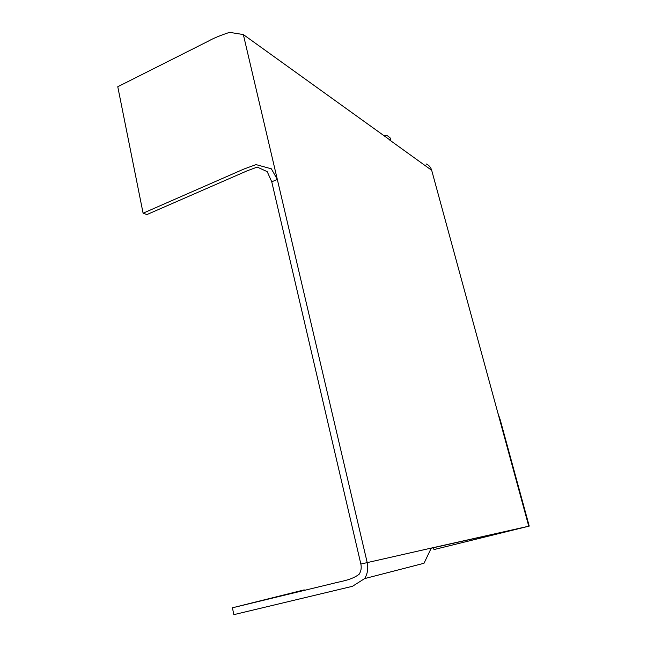 <?xml version="1.0" encoding="UTF-8"?>
<svg xmlns="http://www.w3.org/2000/svg" width="647" height="647" viewBox="0 0 647 647"><rect width="100%" height="100%" fill="white"/><g stroke="black" fill="none" stroke-linecap="round" stroke-linejoin="round"><path stroke-width="0.97" d="M500.22 419.79L497.907 413.109L431.686 170.307C430.773 167.225 428.912 165.09 426.09 163.909M383.323 135.449L387.399 135.797C390.764 137.965 391.629 139.372 389.979 140.011L243.337 34.558L229.539 32.35C220.174 35.464 213.025 38.448 208.075 41.279L117.77 86.738L143.1 213.195L243.87 169.061L256.026 164.613L271.352 168.81L277.32 179.429L367.181 562.478C368.442 568.389 367.593 573.76 364.625 578.596L352.469 586.303L233.826 614.65L232.435 607.792L304.195 589.878M364.625 578.596L424.003 563.278L431.274 548.082L529.23 526.1L433.967 549.57L433.506 547.71M430.756 548.332L524.652 527.224L433.967 549.57M143.1 213.195L146.934 214.561L247.3 170.759L257.223 167.088L267.203 171.633L271.756 181.807L360.856 564.047C361.657 567.799 361.091 571.188 359.166 574.229C351.232 580.302 341.05 581.241 331.717 583.748L232.435 607.792M389.203 139.687L431.686 170.307M497.907 413.109L528.753 526.197L524.353 527.281M431.274 548.082L360.856 564.047M271.756 181.807L277.32 179.429L243.337 34.558M529.23 526.1L500.212 419.757"/></g></svg>
